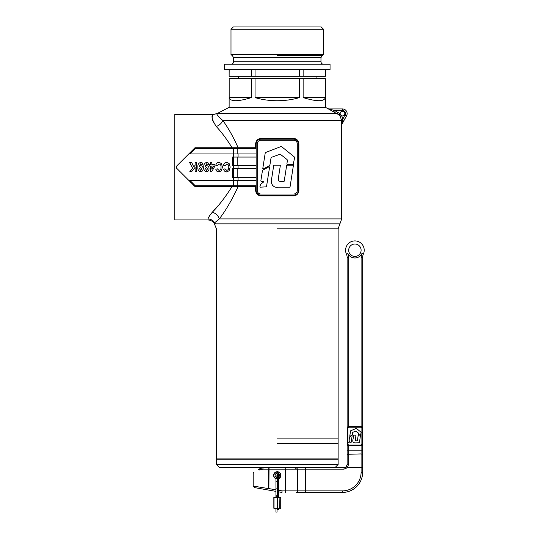 <?xml version="1.0" encoding="UTF-8"?>
<svg xmlns="http://www.w3.org/2000/svg" width="539" height="539" viewBox="0 0 539 539"><rect width="100%" height="100%" fill="white"/><g stroke="black" fill="none" stroke-linecap="round" stroke-linejoin="round"><path stroke-width="0.81" d="M216.402 464.483L219.508 467.589L335.022 467.589L338.128 464.483L338.128 459.208L216.402 459.208L216.402 464.483L338.128 464.483M277.262 443.368L338.128 443.368L277.262 443.368M277.262 438.092L338.128 438.092L277.262 438.092M273.913 474.684L275.362 472.514M275.955 472.198L276.595 472.002M277.497 478.76A3.416 3.416 0 0 1 273.852 475.587A3.416 3.416 0 0 1 276.81 471.969L277.262 471.935M280.105 473.451L280.61 474.684M278.582 477.082A2.176 2.176 0 0 0 277.538 473.195L277.7 471.962A3.416 3.416 0 0 1 278.582 478.504L280.105 477.251M280.415 476.665L280.61 476.025M280.678 475.351L280.61 476.018M215.411 223.853L215.445 223.853C214.293 223.8 214.293 223.8 215.445 223.853L339.914 223.853L338.128 228.805L338.128 458.898L216.402 458.898L216.402 228.805L214.151 223.254C212.568 221.118 210.446 220.013 207.791 219.946L174.791 219.946L174.791 114.362L213.666 114.362L217.217 113.507L229.129 107.376L277.262 107.376L229.129 107.376L229.176 78.654L229.176 97.593C230.362 101.743 237.766 101.743 251.396 97.593L251.396 78.654L255.048 78.654L255.048 97.593C262.015 99.668 269.419 100.712 277.262 100.732C285.104 100.712 292.509 99.668 299.482 97.593L299.482 78.654L303.134 78.654L303.134 97.593C316.757 101.743 324.168 101.743 325.347 97.593L325.347 78.654L325.394 107.376L277.262 107.376L325.394 107.376L328.736 108.932L342.474 108.932A4.656 4.656 0 0 1 346.51 115.919L341.659 124.738L341.49 120.5L341.551 123.155M230.995 29.281L233.326 26.95L321.204 26.95L323.535 29.281L230.995 29.281L230.995 54.742L323.535 54.742L322.214 55.504L320.968 57.653L233.555 57.653L233.555 61.729C233.407 63.238 232.578 64.067 231.069 64.215M330.05 64.215L224.473 64.215L224.473 69.646L330.05 69.646L330.05 64.215M229.129 69.646L229.129 76.322L229.176 69.646M255.048 69.646L255.048 76.322L251.396 76.322L251.396 69.646M303.134 69.646L303.134 76.322L299.482 76.322L299.482 69.646M325.394 69.646L325.394 76.322L325.347 69.646M251.396 76.322L229.176 76.322M229.176 78.654L251.396 78.654M251.396 97.593L229.176 97.593M325.347 76.322L303.134 76.322M303.134 78.654L325.347 78.654M325.347 97.593L303.134 97.593M299.482 76.322L255.048 76.322M255.048 78.654L299.482 78.654M299.482 97.593L255.048 97.593M276.81 471.969L276.972 473.202A2.176 2.176 0 0 0 275.092 475.499A2.176 2.176 0 0 0 277.531 477.514M352.001 435.627L349.764 436.819M349.622 437.021L349.043 440.693M349.184 440.855L350.094 441.01L348.949 441.879L348.72 442.741M348.861 442.903L351.057 442.782L352.162 435.741M352.897 432.258L355.646 431.16M356.016 431.207L358.381 433.06L358.314 434.67M358.482 434.858L360.712 434.744L361.069 432.446M360.941 432.11L356.515 428.532M356.144 428.471L350.593 430.816L349.744 436.226L352.068 435.283M352.284 434.98L352.668 432.541M359.452 442.795L355.275 442.91C353.22 442.869 352.439 441.805 352.93 439.723L353.786 435.067L355.989 435.229L355.322 439.534L356.306 440.895L357.37 440.774L358.233 435.209L360.497 435.067L359.452 442.795M355.322 439.534L355.356 440.585M355.538 440.774L356.306 440.895M354.062 442.795L353.503 442.553M353.496 442.553L353.072 442.121M353.045 442.068L352.863 441.576M260.984 469.301L259.933 468.627L258.087 469.698L259.933 468.627C252.151 473.121 252.151 473.121 259.933 468.627C252.151 473.121 252.151 473.121 259.933 468.627L263.82 467.589L262.089 467.785M347.129 428.465L347.129 257.332A7.762 7.762 0 0 0 346.429 254.098A9.318 9.318 0 0 1 354.898 240.906A9.318 9.318 0 0 1 363.367 254.098A7.762 7.762 0 0 0 362.659 257.332L362.659 443.833A2.021 2.021 0 0 1 360.638 445.854L349.151 445.854A2.021 2.021 0 0 1 347.129 443.833L347.129 428.465A2.021 2.021 0 0 1 349.151 426.443L360.638 426.443A2.021 2.021 0 0 1 362.659 428.465M354.898 256.429A6.212 6.212 0 0 0 361.103 250.217A6.212 6.212 0 0 0 354.898 244.012A6.212 6.212 0 0 0 348.686 250.217A6.212 6.212 0 0 0 354.898 256.429A6.212 6.212 0 0 1 348.686 250.217A6.212 6.212 0 0 1 354.898 244.012M254.482 487.593L268.779 490.113L254.482 487.593L253.195 486.063L268.617 488.61L268.624 469.146L269.049 467.589L268.887 488.657M275.941 478.753A3.652 3.652 0 0 1 277.262 471.706A3.652 3.652 0 0 1 278.582 478.753M349.151 445.079L360.638 445.079A1.24 1.24 0 0 0 361.885 443.833L361.885 428.465A1.24 1.24 0 0 0 360.638 427.218L349.151 427.218A1.24 1.24 0 0 0 347.911 428.465L347.911 443.833A1.24 1.24 0 0 0 349.151 445.079M362.296 427.306L362.626 428.101M362.659 443.833L362.659 472.245A20.186 20.186 0 0 1 342.474 492.43L296.288 492.43A1.55 1.314 90 0 0 297.595 490.881L305.472 490.881L305.472 469.146L285.906 469.146L285.906 490.881L285.481 492.43L285.845 491.656M347.493 444.992L347.163 444.197M305.472 492.43L305.472 490.881L342.474 490.881A18.629 18.629 0 0 0 361.103 472.245L361.103 467.778L347.318 467.778L346.22 466.68L347.318 467.407L361.103 467.407L361.103 453.919L347.129 454.296L347.129 464.483L347.129 443.833M305.472 467.589L344.023 467.589A3.106 3.106 0 0 0 346.22 466.68L347.129 464.483A1.55 0.377 180 0 1 348.686 464.106L347.318 467.778L344.023 469.146L305.472 469.146L305.472 467.589M277.497 478.996A3.652 3.652 0 0 1 277.033 478.996M261.711 467.879L263.82 467.589A1.55 0.93 90 0 0 262.891 469.146L259.569 469.974C251.248 474.468 251.248 474.468 259.569 469.974L259.933 468.627M362.659 467.778L361.103 467.778L361.103 467.407A1.55 0.377 0 0 1 362.659 467.778L362.659 454.296L361.103 453.919L361.103 445.8M278.582 490.268L282.059 490.881L281.857 492.417L278.582 491.844M277.497 491.649L277.033 491.568M275.941 491.379L268.779 490.113M263.82 467.589L261.779 467.865M285.481 492.43L285.623 490.881L282.059 490.881L281.991 492.43A0.775 0.775 0 0 1 281.857 492.417A0.775 0.775 0 0 0 281.991 492.43M361.103 426.497L361.103 257.332L361.952 253.451C360.483 256.335 358.132 257.851 354.898 257.986C351.664 257.851 349.306 256.335 347.837 253.451L346.429 254.098A7.762 7.762 0 0 1 347.129 257.332A7.762 7.762 0 0 0 346.429 254.098A7.762 7.762 0 0 1 347.129 257.332L348.686 257.332L348.686 426.497M285.481 467.589L285.906 469.146L285.481 467.589M275.941 489.803L268.624 488.563L268.624 486.218M269.129 166.733L269.588 167.063L269.129 166.733L262.843 170.088M262.446 170.647L260.822 180.969L261.22 181.427L260.822 180.969M261.22 181.427L263.632 181.427L263.773 181.852L263.632 181.427M263.773 181.852L260.553 184.298L259.919 186.71L260.317 187.168L259.919 186.71M260.317 187.168L266.482 186.838L269.588 167.063M280.165 154.188L271.649 157.267L271.002 158.082L271.407 157.395M271.016 158.008L269.931 164.914L269.325 165.763L263.389 168.929L262.796 168.424L265.188 153.224L265.842 152.409L280.772 146.648L281.809 146.81L294.233 156.862L294.597 157.799L293.196 164.584L287.327 164.584L286.869 164.051L287.422 160.481L287.044 159.531L280.401 154.329L279.37 154.188M287.044 159.531L287.435 160.211M287.327 164.584L286.869 164.051M293.587 164.254L293.196 164.584M294.233 156.862L294.597 157.799M280.772 146.648L281.809 146.81M265.188 153.224L265.842 152.409M263.389 168.929L262.796 168.424L263.389 168.929M269.931 164.914L269.547 165.614M290.056 186.871L293.378 165.621L292.98 165.163L293.378 165.621M292.98 165.163L287.092 165.163L286.633 165.554L287.092 165.163M286.633 165.554L284.215 181.192M283.824 181.528L281.23 181.528C278.73 181.549 277.807 180.275 278.454 177.708L278.407 180.282M278.414 180.302L278.542 180.646M279.04 181.178L281.23 181.528M278.454 177.708L280.32 165.621L279.93 165.163L280.32 165.621M279.93 165.163L274.149 165.163L273.697 165.554L274.149 165.163M273.697 165.554L271.737 178.247C269.965 182.869 272.963 188.313 278.319 187.181L289.665 187.208M273.347 186.191L272.997 185.942M272.68 185.652L272.148 184.978M271.38 182.014L271.38 181.67M344.199 111.007A3.106 3.106 0 0 1 345.58 113.588C345.398 111.701 344.36 110.663 342.474 110.482L342.474 108.932L328.736 108.932L334.571 110.482L340.156 113.776A2.331 2.331 0 0 1 342.474 111.256A2.331 2.331 0 0 1 344.805 113.588A2.331 2.331 0 0 1 341.753 115.804L342.912 119.038L341.659 124.738M260.802 195.098A4.656 4.656 0 0 1 256.146 190.442L256.146 143.866A4.656 4.656 0 0 1 260.802 139.203L293.721 139.203A4.656 4.656 0 0 1 298.377 143.866L298.377 190.442A4.656 4.656 0 0 1 293.721 195.098L260.802 195.098L261.004 195.879C257.77 195.59 255.978 193.777 255.634 190.442L255.634 186.561L238.13 186.561C231.885 200.036 225.598 210.816 219.265 218.901L214.697 222.762C213.97 223.429 213.97 223.429 214.697 222.762A7.762 7.661 -90 0 0 215.445 223.853M342.676 120.291L341.49 120.5L340.412 116.586L339.085 114.901L328.083 108.757M329.794 109.74L330.178 109.943M330.73 110.239L333.863 111.863L334.571 110.482L333.25 110.145M218.578 205.137L212.272 212.265C218.551 205.965 225.154 197.395 232.08 186.561M208.054 219.002C210.924 219.13 213.134 220.384 214.697 222.762C213.134 220.384 210.924 219.13 208.054 219.002C207.697 220.256 207.697 220.256 208.054 219.002C207.697 220.256 207.697 220.256 208.054 219.002C208.236 217.716 209.644 215.465 212.272 212.265C215.876 213.269 218.201 215.485 219.265 218.901L341.699 218.901L341.699 124.664M255.634 186.561L194.977 186.561L188.765 180.349L189.863 180.349L188.765 180.349L176.341 167.932L176.341 166.376L194.977 147.747L256.146 147.747L255.634 147.747L255.634 143.866C255.978 140.538 257.763 138.725 261.004 138.429L293.526 138.429C296.753 138.718 298.545 140.531 298.896 143.866L298.896 190.442C298.552 193.77 296.76 195.583 293.526 195.879L261.004 195.879M232.08 147.747C226.858 139.284 221.583 132.196 216.254 126.483C211.726 119.355 210.837 115.339 213.579 114.443L217.123 113.594C216.119 113.87 218.012 116.168 222.809 120.5C228.246 127.911 233.353 136.994 238.13 147.747L255.634 147.747M256.146 153.959L188.765 153.959L194.977 147.747L195.293 148.521L189.863 153.959L188.765 153.959M233.32 157.065L232.235 157.065L232.235 165.601L233.32 165.601L233.32 157.065L237.807 157.065L237.807 165.601L233.32 165.601M256.146 157.065L237.807 157.065M256.146 165.601L237.807 165.601M233.32 168.707L232.235 168.707L232.235 177.243L233.32 177.243L233.32 168.707L237.807 168.707L237.807 177.243L233.32 177.243M256.146 168.707L237.807 168.707M256.146 177.243L237.807 177.243M260.802 194.013L293.721 194.013A3.571 3.571 0 0 0 297.292 190.442L297.292 143.866A3.571 3.571 0 0 0 293.721 140.295L260.802 140.295A3.571 3.571 0 0 0 257.231 143.866L257.231 190.442A3.571 3.571 0 0 0 260.802 194.013M195.293 185.787L233.32 185.787L233.32 180.349L189.863 180.349L195.293 185.787L194.977 186.561L188.765 180.349M233.32 180.349L237.807 180.349L237.807 185.787L256.146 185.787M256.146 180.349L237.807 180.349M213.579 114.443L213.046 114.996M212.716 115.481L212.353 116.336M212.312 116.471L212.13 117.724M212.575 120.433L216.072 126.274M261.004 138.429L260.802 139.203L259.913 139.291M256.241 191.385L256.524 192.275M256.968 193.083L257.554 193.777M258.262 194.343L259.05 194.761M293.526 195.879L293.721 195.098L294.617 195.017M298.283 142.923L298.006 142.033M297.562 141.225L296.976 140.531M296.268 139.965L295.473 139.547M341.49 120.5L222.809 120.5C221.576 123.364 219.393 125.358 216.254 126.483M293.721 139.203L293.526 138.429M226.778 163.95L224.999 165.884L223.544 165.278C223.887 163.485 224.938 162.515 226.71 162.374L229.129 163.519L230.2 167.07L229.122 170.769L226.602 171.934L224.453 171.079L223.544 169.273L224.999 168.788L226.71 170.358C228.246 169.974 228.927 168.916 228.745 167.191C228.947 165.46 228.293 164.382 226.778 163.95M219.036 163.95L217.257 165.884L215.802 165.278C216.139 163.485 217.197 162.515 218.969 162.374L221.388 163.519L222.459 167.07L221.381 170.769L218.861 171.934L216.705 171.079L215.802 169.273L217.257 168.788L218.969 170.358C220.505 169.974 221.179 168.916 221.003 167.191C221.206 165.46 220.552 164.382 219.036 163.95M210.358 162.495L211.814 162.495L211.814 164.429L214.953 164.429L214.953 165.999L211.618 171.813L210.358 171.813L210.358 166.005L209.388 166.005L209.388 164.429L210.358 164.429L210.358 162.495M211.814 166.005L211.814 169.131L213.572 166.005L211.814 166.005M206.707 162.374C208.041 162.515 208.775 163.283 208.91 164.671L207.454 164.914L206.565 163.829L205.278 166.423L206.72 165.641C208.276 165.985 209.051 166.989 209.031 168.667C209.058 170.465 208.229 171.517 206.531 171.813C204.443 171.139 203.54 169.583 203.823 167.151C203.54 164.617 204.497 163.027 206.707 162.374M206.477 167.09L205.399 168.619L206.558 170.358L207.576 168.754L206.477 167.09M200.777 162.374C202.112 162.515 202.846 163.283 202.981 164.671L201.525 164.914L200.643 163.829L199.349 166.423L200.791 165.641C202.354 165.985 203.122 166.989 203.102 168.667C203.129 170.465 202.3 171.517 200.609 171.813C198.514 171.139 197.611 169.583 197.894 167.151C197.611 164.617 198.568 163.027 200.777 162.374M200.548 167.09L199.47 168.619L200.629 170.358L201.647 168.754L200.548 167.09M195.111 165.278L195.111 162.495L196.567 162.495L196.567 171.813L195.111 171.813L195.111 167.326L191.574 171.813L189.728 171.813L192.659 168.262L189.607 162.495L191.662 162.495L193.784 166.895L195.111 165.278M341.908 123.889L346.51 115.919A4.656 4.656 0 0 0 347.129 113.588M340.412 116.586L341.753 115.804A2.331 2.331 0 0 1 340.156 113.776L339.085 114.901M329.181 109.06L328.736 108.932A1.55 1.55 90 0 1 328.029 108.757M337.953 112.213L337.246 113.594L217.123 113.594M341.382 119.281L342.912 119.038L345.58 113.588M277.033 508.257L277.033 512.05L275.941 512.05L275.941 508.257M276.487 497.302L277.033 497.302L277.033 495.745A0.546 0.546 0 0 0 276.487 495.206A0.546 0.546 0 0 0 275.941 495.745L276.487 496.291A0.546 0.546 0 0 1 275.941 495.745A0.546 0.546 0 0 0 276.487 496.291A0.546 0.546 0 0 0 277.033 495.745A0.546 0.546 0 0 1 276.487 496.291A0.546 0.546 0 0 0 277.033 495.745A0.546 0.546 0 0 0 276.487 495.206A0.546 0.546 0 0 0 275.941 495.745A0.546 0.546 0 0 0 276.487 496.291A0.546 0.546 0 0 1 276.379 496.278A0.546 0.546 0 0 0 276.487 496.291M275.961 476.321L275.941 476.463A0.546 0.546 0 0 1 276.487 475.924A0.546 0.546 0 0 1 277.033 476.463L277.033 477.514M277.012 476.321L277.033 476.463A0.546 0.546 0 0 1 276.487 477.008A0.546 0.546 0 0 1 275.941 476.463A0.546 0.546 0 0 1 276.487 475.924A0.546 0.546 0 0 1 277.033 476.463A0.546 0.546 0 0 1 276.487 477.008A0.546 0.546 0 0 1 275.941 476.463L275.941 477.082M278.036 495.449L278.582 495.449L278.582 493.899A0.546 0.546 0 0 1 278.036 494.438L277.497 493.899A0.546 0.546 0 0 1 278.036 493.353A0.546 0.546 0 0 1 278.582 493.899A0.546 0.546 0 0 1 278.036 494.438A0.546 0.546 0 0 1 277.497 493.899A0.546 0.546 0 0 1 278.036 493.353A0.546 0.546 0 0 1 278.582 493.899A0.546 0.546 0 0 1 278.036 494.438A0.546 0.546 0 0 1 277.497 493.899A0.546 0.546 0 0 0 278.036 494.438L277.497 493.899A0.546 0.546 0 0 0 278.036 494.438L277.497 479.366L278.582 479.366L278.582 474.616L278.036 475.155A0.546 0.546 0 0 1 277.497 474.616A0.546 0.546 0 0 1 278.036 474.071A0.546 0.546 0 0 1 278.582 474.616L278.036 475.155A0.546 0.546 0 0 1 277.497 474.616A0.546 0.546 0 0 1 278.036 474.071A0.546 0.546 0 0 1 278.582 474.616M278.582 508.257L278.582 509.422L277.497 509.422L277.497 508.257M279.916 497.389L280.758 497.389L280.758 508.257L279.916 508.257L279.916 497.389L279.64 508.257L273.839 508.257L273.839 497.389L279.64 497.389M277.033 478.76L277.033 495.745M277.592 475.735L277.497 477.514M277.033 488.112L275.941 488.112L275.941 481.233L277.033 481.233M320.968 57.653L320.968 61.729L233.555 61.729M277.262 55.504L322.214 55.504L277.262 55.504M354.898 240.906A9.318 9.318 0 0 1 363.367 254.098A7.762 7.762 0 0 0 362.659 257.332L361.103 257.332M348.686 445.8L348.686 450.153L362.659 450.153M347.837 253.451L348.686 257.332M348.686 464.106L348.686 450.153L347.129 450.153M296.288 467.589L297.595 469.146L297.595 490.881L285.623 490.881L285.623 469.146L262.891 469.146M277.033 489.991L277.497 490.072M361.103 472.245L362.659 472.245A20.186 20.186 0 0 1 342.474 492.43L342.474 490.881M344.023 469.146L344.023 467.589A3.106 3.106 0 0 0 346.22 466.68M361.952 253.451L363.367 254.098M334.571 110.482L342.474 110.482A3.106 3.106 0 0 1 343.66 110.717M277.262 228.805L338.128 228.805L277.262 228.805M233.569 168.707L233.569 165.601M233.569 157.065L233.569 153.959M233.569 180.349L233.569 177.243M256.146 148.521L237.807 148.521L237.807 153.959M238.07 177.243L238.07 180.349M238.07 165.601L238.07 168.707M238.07 153.959L238.07 157.065M233.32 153.959L233.32 148.521L195.293 148.521M238.251 147.747L237.807 148.521L233.32 148.521L233.32 147.747M233.32 186.561L233.32 185.787L237.807 185.787L238.251 186.561M256.146 190.442L255.634 190.442M298.377 190.442L298.896 190.442M298.377 143.866L298.896 143.866M256.146 143.866L255.634 143.866M345.472 114.389A3.106 3.106 0 0 1 345.162 115.137L346.51 115.919M278.582 479.366L278.582 486.259L278.036 486.259M277.551 508.257L277.551 497.389M274.007 497.389L274.007 508.257M316.076 78.654L316.076 76.322M230.995 54.742L232.316 55.504L233.555 57.653M323.535 29.281L323.535 54.742M320.968 61.729C321.116 63.238 321.945 64.067 323.454 64.215M238.447 78.654L238.447 76.322M253.195 486.063L253.195 473.417L253.977 472.07M295.271 468.364L296.052 467.589M339.914 223.853L341.699 218.901M275.941 497.389L275.941 488.112M277.497 486.259L277.497 497.389M278.582 495.449L278.582 497.389M278.582 486.259L278.582 493.899M277.497 479.366L277.504 474.724M275.941 481.233L275.941 478.504M277.497 493.711L277.033 494.276M276.952 496.028L277.497 495.354"/></g></svg>
